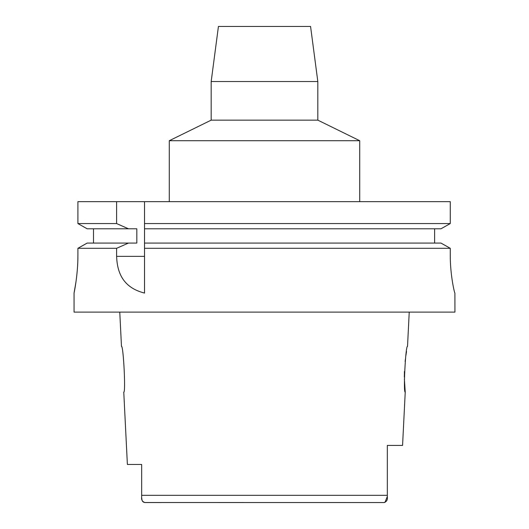 <?xml version="1.0" encoding="UTF-8"?>
<svg xmlns="http://www.w3.org/2000/svg" width="529" height="529" viewBox="0 0 529 529"><rect width="100%" height="100%" fill="white"/><g stroke="black" fill="none" stroke-linecap="round" stroke-linejoin="round"><path stroke-width="0.79" d="M144.582 502.517L383.922 502.55L384.98 502.378L387.334 496.453M160.254 502.55L145.078 502.55C142.42 501.816 141.276 499.971 141.666 497.009L141.666 497.022M141.666 474.777L141.666 485.06M141.666 464.462L127.383 464.462L141.666 464.462L141.666 495.316L387.334 495.316L387.334 478.771L387.334 495.885M368.746 502.55L383.922 502.55C386.58 501.816 387.717 499.971 387.334 497.009L387.334 445.418L402.569 445.418L405.234 392.095L404.374 378.962M141.679 497.829L142.017 500.163M142.433 501.082L142.916 501.697M143.167 501.922L143.795 502.292M141.666 496.857L141.666 495.316M123.766 392.095C125.849 393.49 123.436 345.219 121.478 346.389C123.369 344.848 125.882 393.431 123.766 392.095L127.383 464.462M387.334 462.134L387.334 445.418L387.334 462.134M409.234 312.11L407.522 346.389C405.631 344.848 403.118 393.431 405.234 392.095M404.348 377.078L404.434 371.451M405.121 361.585L405.399 359.125M405.862 355.68L406.543 351.461M211.177 81.532L317.823 81.532L310.569 26.45L218.431 26.45L211.177 81.532L211.177 120.143L317.823 120.143L359.72 140.714L169.28 140.714L169.28 201.655M440.981 243.076L450.272 248.306L440.981 243.076L144.523 243.076L144.523 223.562L450.272 223.562L450.272 201.655L77.908 201.655L77.908 223.562L87.159 228.792L77.908 223.562L116.605 223.562L128.461 228.792L136.819 228.792L136.819 243.076L87.159 243.076L77.908 248.306L87.159 243.076M144.523 223.562L144.523 201.655M144.523 243.076L144.523 292.987M144.523 225.341L144.523 227.086M144.523 244.801L144.523 248.306L450.272 248.306L450.272 254.978C450.133 275.034 454.623 293.648 454.9 293.066L454.94 312.11L74.06 312.11L74.06 293.066L75.997 281.739M450.272 201.655L450.272 223.562L440.981 228.792L450.272 223.562M434.62 228.792L434.62 243.076M93.488 243.076L93.488 228.792M77.908 254.978C78.041 273.665 74.417 291.446 74.1 292.861C73.412 295.929 78.008 276.601 77.908 254.978L77.908 248.306L116.605 248.306L116.605 256.36C117.173 271.198 122.007 287.419 144.523 293.066M116.605 201.655L116.605 223.562M96.913 248.306L116.605 248.306L128.461 243.076M144.523 228.792L440.981 228.792M87.159 228.792L128.461 228.792M116.605 256.36L144.516 256.367M121.478 346.389L119.766 312.11M317.823 81.532L317.823 120.143M211.177 120.143L169.28 140.714M359.72 140.714L359.72 201.655"/></g></svg>
